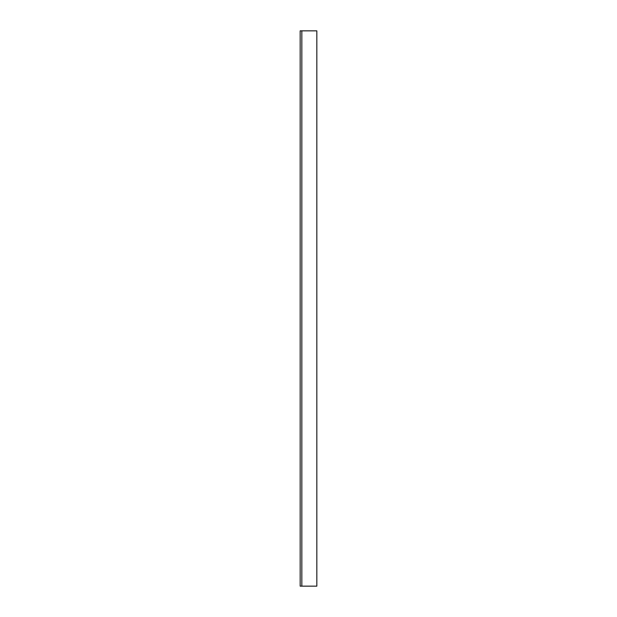<?xml version="1.0" encoding="UTF-8"?>
<svg xmlns="http://www.w3.org/2000/svg" width="617" height="617" viewBox="0 0 617 617"><rect width="100%" height="100%" fill="white"/><g stroke="black" fill="none" stroke-linecap="round" stroke-linejoin="round"><path stroke-width="0.93" d="M301.836 30.85L301.836 586.15L300.171 586.15L300.171 30.85L316.829 30.85L316.829 586.15L316.829 30.85L300.171 30.85L300.171 586.15L301.836 586.15L301.836 30.85M316.829 586.15L301.836 586.15L316.829 586.15"/></g></svg>
